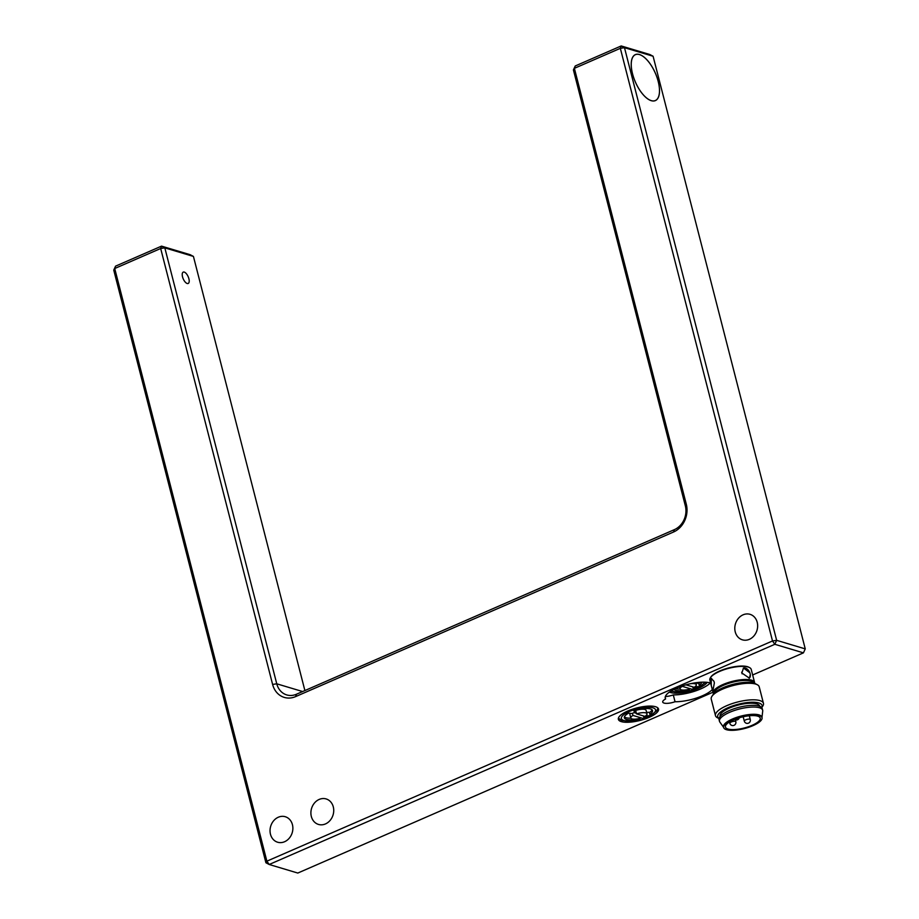 <?xml version="1.0" encoding="UTF-8"?>
<svg xmlns="http://www.w3.org/2000/svg" width="919" height="919" viewBox="0 0 919 919"><rect width="100%" height="100%" fill="white"/><g stroke="black" fill="none" stroke-linecap="round" stroke-linejoin="round"><path stroke-width="1.38" d="M113.749 270.106L115.576 266.142L113.749 270.106L265.913 862.757L266.878 861.172L269.198 864.492L265.913 862.757M712.983 692.237L297.802 873.05L269.198 864.492L774.832 644.299L803.424 652.858L752.65 674.971M803.424 652.858L805.251 648.894L776.647 640.336L774.832 644.299L772.511 640.968L776.647 640.336L624.483 47.685L653.087 56.243L805.251 648.894M653.087 56.243L649.802 54.508L621.198 45.95L624.483 47.685L620.336 48.328L621.198 45.95L575.237 65.973L574.375 68.339L620.336 48.328L772.511 640.968L266.878 861.172L114.714 268.52L160.676 248.498L161.537 246.131L164.823 247.866L193.427 256.424L190.141 254.689L161.537 246.131L115.576 266.142M573.41 69.924L685.344 505.864A18.575 15.68 106.7 0 1 674.408 529.631L296.469 694.224A18.575 15.68 106.7 0 1 286.751 694.925A18.575 15.68 106.7 0 1 276.757 683.805L164.823 247.866L160.676 248.498L272.61 684.437A21.665 18.3 -73.3 0 0 295.608 696.602L673.547 532.009A21.665 18.3 -73.3 0 0 686.309 504.278L574.375 68.339L573.41 69.924L575.237 65.973M193.427 256.424L304.89 690.56M333.298 806.905A13.314 11.235 106.7 0 1 330.139 820.38A13.314 11.235 106.7 0 1 318.502 824.435A13.314 11.235 106.7 0 1 311.552 808.456A13.314 11.235 106.7 0 1 326.13 798.933A13.314 11.235 106.7 0 1 333.298 806.905M292.437 824.699A13.314 11.235 106.7 0 1 289.278 838.174A13.314 11.235 106.7 0 1 277.641 842.229A13.314 11.235 106.7 0 1 270.691 826.25A13.314 11.235 106.7 0 1 285.269 816.727A13.314 11.235 106.7 0 1 292.437 824.699M757.21 622.289A13.314 11.235 106.7 0 1 754.051 635.776A13.314 11.235 106.7 0 1 742.403 639.831A13.314 11.235 106.7 0 1 735.453 623.852A13.314 11.235 106.7 0 1 750.042 614.329A13.314 11.235 106.7 0 1 757.21 622.289M711.386 685.988L709.847 680.037A21.355 6.651 -14.4 0 1 710.456 677.636L710.892 676.981A20.735 6.456 -14.4 0 1 728.79 667.906A20.735 6.456 -14.4 0 1 748.847 667.228L749.548 667.596A21.355 6.651 -14.4 0 1 751.225 669.411L754.591 682.518A21.355 6.651 165.6 0 0 732.248 681.393A21.355 6.651 165.6 0 0 713.213 693.144A21.355 6.651 165.6 0 0 713.581 693.902M655.569 706.734A20.735 6.456 -14.4 0 1 658.544 709.031A20.735 6.456 -14.4 0 1 640.061 720.439A20.735 6.456 -14.4 0 1 618.372 719.347A20.735 6.456 -14.4 0 1 632.157 709.33A20.735 6.456 -14.4 0 1 655.569 706.734M712.294 689.56A25.077 7.8 -14.4 0 1 675.04 701.737A9.282 2.895 -14.4 0 1 662.714 702.059A9.282 2.895 -14.4 0 1 665.597 698.968A25.077 7.8 -14.4 0 1 665.253 698.187A25.077 7.8 -14.4 0 1 682.3 685.953A25.077 7.8 -14.4 0 1 710.628 683.07M658.234 81.458A25.077 10.936 -113.5 0 1 655.373 100.596A25.077 10.936 -113.5 0 1 635.339 81.975A25.077 10.936 -113.5 0 1 635.351 54.623A25.077 10.936 -113.5 0 1 658.234 81.458M651.272 100.63A25.008 10.913 66.5 0 0 655.35 100.539A25.008 10.913 66.5 0 0 655.373 73.256A25.008 10.913 66.5 0 0 635.385 54.681A25.008 10.913 66.5 0 0 633.765 77.874A25.008 10.913 66.5 0 0 651.272 100.63M675.04 701.737L673.282 694.902A25.077 7.8 165.6 0 0 710.318 682.966M665.597 698.968L665.184 697.326M665.356 696.522A9.282 2.895 165.6 0 0 673.282 694.902M669.4 692.064A20.735 6.456 165.6 0 0 689.388 691.364A20.735 6.456 165.6 0 0 707.239 682.357M701.886 682.185A14.543 4.526 -14.4 0 1 699.187 685.229M694.879 687.504A14.543 4.526 -14.4 0 1 693.11 688.193M689.25 689.399A14.543 4.526 -14.4 0 1 674.006 689.342M700.312 682.266A14.543 4.526 -14.4 0 1 698.75 683.518M680.186 689.066A14.543 4.526 -14.4 0 1 675.431 688.653M695.936 683.265L698.681 683.219L699.554 686.642L695.017 686.711A8.363 2.596 165.6 0 0 696.315 684.735A8.363 2.596 165.6 0 0 690.226 683.759M689.193 689.25L689.836 690.87A13.934 4.331 165.6 0 0 693.489 689.709L682.289 686.355A8.363 2.596 165.6 0 0 680.117 688.894A8.363 2.596 165.6 0 0 689.193 689.25M692.765 686.861L693.489 689.709M685.953 684.827L697.073 688.159A13.934 4.331 165.6 0 0 699.554 686.642M187.166 283.489A6.192 2.7 -113.5 0 1 182.835 277.848A6.192 2.7 -113.5 0 1 183.237 272.116A6.192 2.7 -113.5 0 1 188.188 276.711A6.192 2.7 -113.5 0 1 188.177 283.466A6.192 2.7 -113.5 0 1 187.166 283.489M710.456 677.636A21.355 6.651 -14.4 0 1 728.882 668.285A21.355 6.651 -14.4 0 1 749.548 667.596M754.637 683.357A21.355 6.651 165.6 0 0 754.591 682.518M741.851 672.995L743.517 667.987L749.87 672.823L750.306 674.535L749.387 678.176L741.851 672.995M711.26 685.459L711.26 678.486L713.925 681.232L714.362 682.932L713.006 690.112L711.697 687.159A5.882 1.746 81.4 0 1 711.26 685.459A5.882 1.746 81.4 0 1 711.662 678.509M713.948 693.477A20.735 6.456 -14.4 0 1 732.443 682.151A20.735 6.456 -14.4 0 1 754.12 683.162M714.212 693.19A20.425 6.353 -14.4 0 1 732.466 682.243A20.425 6.353 -14.4 0 1 753.741 683.035M757.256 684.701L755.165 683.61A22.906 7.122 165.6 0 0 733.006 684.345A22.906 7.122 165.6 0 0 713.236 694.373L711.926 696.338A24.767 7.708 -14.4 0 1 733.305 685.494A24.767 7.708 -14.4 0 1 757.256 684.701A24.767 7.708 -14.4 0 1 759.209 686.803L763.448 703.322A24.767 7.708 165.6 0 0 737.543 702.024A24.767 7.708 165.6 0 0 715.476 715.648A24.767 7.708 165.6 0 0 717.429 717.75L719.026 718.578M715.476 715.648L711.237 699.118A24.767 7.708 -14.4 0 1 711.926 696.338M761.759 707.607L762.759 706.114A24.767 7.708 165.6 0 0 763.448 703.322M719.026 718.543A22.906 7.122 -14.4 0 1 738.129 704.287A22.906 7.122 -14.4 0 1 761.736 707.584M720.163 716.441L720.117 716.28A20.425 6.353 -14.4 0 1 738.325 705.034A20.425 6.353 -14.4 0 1 759.691 706.114L759.737 706.274M723.586 727.308L719.841 722.058A22.286 6.938 -14.4 0 1 719.485 721.3L719.049 719.588A22.286 6.938 -14.4 0 1 738.91 707.331A22.286 6.938 -14.4 0 1 762.219 708.503L762.655 710.215A22.286 6.938 -14.4 0 1 762.713 711.053L761.966 717.452M719.485 721.3A22.286 6.938 -14.4 0 1 739.347 709.031A22.286 6.938 -14.4 0 1 762.655 710.215M723.644 727.515L723.494 726.952A19.816 6.169 -14.4 0 1 741.151 716.05A19.816 6.169 -14.4 0 1 761.874 717.096L762.012 717.67A19.816 6.169 -14.4 0 1 748.767 727.262A19.816 6.169 -14.4 0 1 726.389 729.675A19.816 6.169 -14.4 0 1 723.644 727.515A19.816 6.169 -14.4 0 1 741.3 716.625A19.816 6.169 -14.4 0 1 762.012 717.67M727.928 729.02A17.955 5.583 -14.4 0 1 725.436 727.055A17.955 5.583 -14.4 0 1 741.438 717.176A17.955 5.583 -14.4 0 1 760.22 718.13A17.955 5.583 -14.4 0 1 748.204 726.826A17.955 5.583 -14.4 0 1 727.928 729.02M713.293 689.928A5.882 1.746 81.4 0 1 711.697 687.159M713.925 681.232A5.882 1.746 81.4 0 1 714.362 682.932M743.287 668.124A5.882 3.722 -119.9 0 1 749.87 672.823A5.882 3.722 -119.9 0 1 750.306 674.535A5.882 3.722 -119.9 0 1 749.169 678.279M742.138 673.845A5.882 3.722 -119.9 0 1 741.702 672.145M635.052 710.456L635.466 712.076L633.765 710.881A14.543 4.526 -14.4 0 1 652.547 710.571A14.543 4.526 -14.4 0 1 649.871 714.304M645.563 716.579A14.543 4.526 -14.4 0 1 643.782 717.279M639.934 718.486A14.543 4.526 -14.4 0 1 624.369 717.808A14.543 4.526 -14.4 0 1 628.573 713.144L632.146 713.523A9.282 2.895 165.6 0 1 635.466 712.076M652.065 709.79A14.543 4.526 -14.4 0 1 649.434 712.604M630.871 718.141A14.543 4.526 -14.4 0 1 624.426 716.877M643.449 715.947L644.173 718.796L632.973 715.441A8.363 2.596 165.6 0 0 630.802 717.98L629.929 714.557A8.363 2.596 -14.4 0 1 630.388 713.328M634.064 712.604L636.396 713.305M636.545 713.879L635.661 710.456A8.363 2.596 -14.4 0 1 646.114 710.398L646.999 713.822A8.363 2.596 165.6 0 0 636.545 713.879L647.746 717.234A13.934 4.331 165.6 0 0 650.238 715.729L645.701 715.798A8.363 2.596 165.6 0 0 646.999 713.822M646.62 712.351L649.354 712.305L650.238 715.729M630.802 717.98A8.363 2.596 165.6 0 0 639.877 718.336L640.52 719.956A13.934 4.331 165.6 0 0 644.173 718.796M632.433 713.362L632.973 715.441M685.344 505.864L686.309 504.278M674.408 529.631L673.547 532.009M296.469 694.224L295.608 696.602M302.627 691.548L276.757 683.805L272.61 684.437M704.678 682.174A17.645 5.491 -14.4 0 1 699.52 686.516M696.476 687.975A17.645 5.491 -14.4 0 1 693.351 689.17M689.618 690.307A17.645 5.491 -14.4 0 1 671.559 690.674M750.283 719.531A3.09 0.965 165.6 0 0 747.044 719.37A3.09 0.965 165.6 0 0 744.287 721.07A3.09 3.09 0 0 0 748.514 723.138A3.09 3.09 0 0 0 750.283 719.531L749.307 715.763M735.809 721.714A3.09 0.965 165.6 0 0 732.581 721.541A3.09 0.965 165.6 0 0 729.812 723.253A3.09 3.09 0 0 0 734.051 725.321A3.09 3.09 0 0 0 735.809 721.714L735.326 719.83M640.29 719.382A17.645 5.491 -14.4 0 1 621.876 719.451A17.645 5.491 -14.4 0 1 631.675 710.559A17.645 5.491 -14.4 0 1 653.018 707.848A17.645 5.491 -14.4 0 1 650.204 715.602M647.16 717.061A17.645 5.491 -14.4 0 1 644.035 718.244M654.65 100.849L655.35 100.539M634.673 54.991L635.385 54.681M705.735 682.22L698.934 687.079M696.751 688.055L693.397 689.33M689.675 690.445L679.635 692.168L670.652 691.226M679.612 686.907L680.117 688.894M695.798 682.748L696.315 684.735M713.213 693.144L711.559 686.677M743.172 716.763L744.287 721.07M734.557 719.439A3.09 3.09 0 0 0 739.301 717.773M729.491 721.966L729.812 723.253M657.935 707.986L656.821 710.766L649.618 716.154M647.436 717.142L644.081 718.405M640.359 719.531L630.308 721.243L621.462 720.37L618.418 718.141"/></g></svg>
